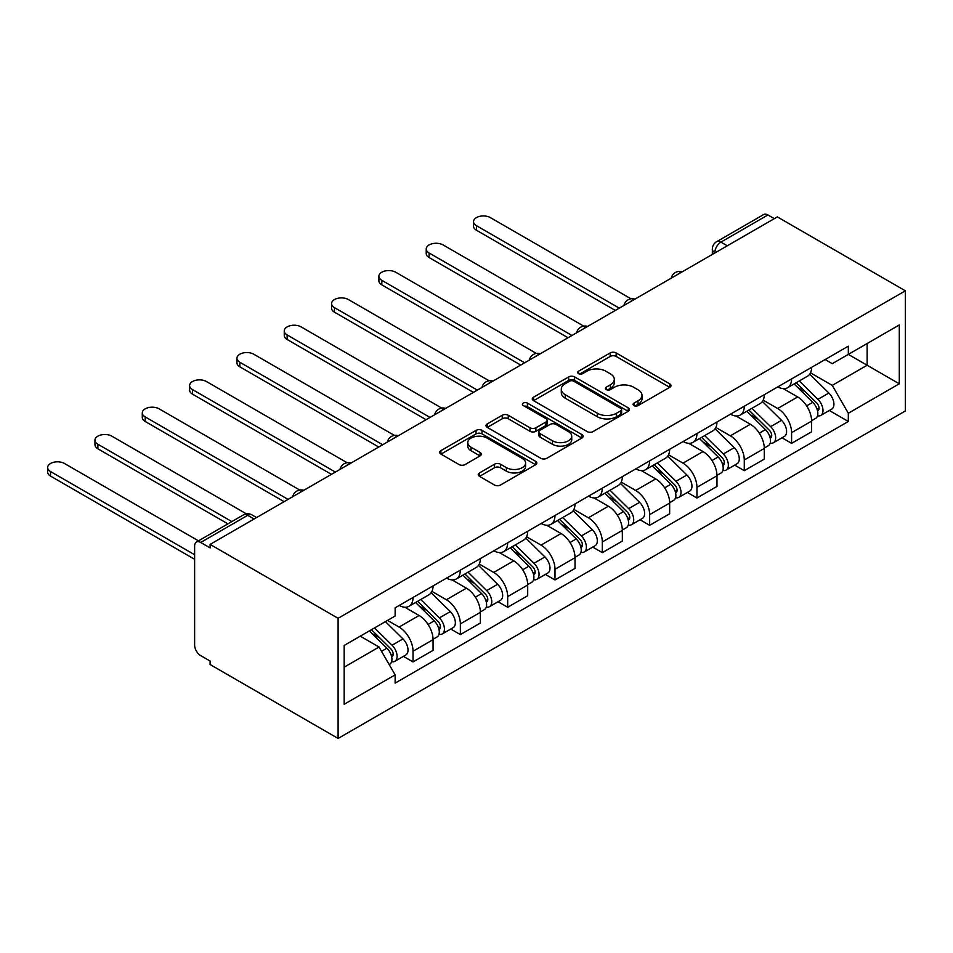 <?xml version="1.0" encoding="UTF-8"?>
<svg xmlns="http://www.w3.org/2000/svg" width="953" height="953" viewBox="0 0 953 953"><rect width="100%" height="100%" fill="white"/><g stroke="black" fill="none" stroke-linecap="round" stroke-linejoin="round"><path stroke-width="1.43" d="M633.948 405.573A2.942 1.703 0 0 0 638.117 405.573L669.756 387.311A4.205 2.43 0 0 0 670.983 385.584A4.205 2.43 0 0 0 669.756 383.868L616.15 352.932A4.205 2.43 0 0 0 610.206 352.932L578.566 371.194A2.942 1.703 0 0 0 577.697 372.397A2.942 1.703 0 0 0 578.566 373.6A2.942 1.703 0 0 0 582.736 373.6L586.834 371.229A13.473 7.779 0 0 1 605.882 371.229L610.349 373.814A13.473 7.779 0 0 1 614.292 379.318A13.473 7.779 0 0 1 610.349 384.809L606.251 387.18A2.942 1.703 0 0 0 605.393 388.383A2.942 1.703 0 0 0 606.251 389.586A2.942 1.703 0 0 0 610.42 389.586L614.518 387.216A13.473 7.779 0 0 1 633.578 387.216L638.045 389.801A13.473 7.779 0 0 1 641.988 395.304A13.473 7.779 0 0 1 638.045 400.796L633.948 403.167A2.942 1.703 0 0 0 633.078 404.37A2.942 1.703 0 0 0 633.948 405.573L633.948 403.167M479.49 472.914A4.205 2.43 0 0 0 478.251 474.63A4.205 2.43 0 0 0 479.49 476.357L494.524 485.029A4.205 2.43 0 0 0 500.48 485.029L535.61 464.754A4.205 2.43 0 0 0 536.849 463.027A4.205 2.43 0 0 0 535.61 461.312L482.015 430.363A4.205 2.43 0 0 0 476.071 430.363L440.929 450.65A4.205 2.43 0 0 0 439.702 452.377A4.205 2.43 0 0 0 440.929 454.093L459.096 464.576A4.205 2.43 0 0 0 465.052 464.576L480.086 455.891A4.205 2.43 0 0 0 481.325 454.176A4.205 2.43 0 0 0 480.086 452.461L471.08 447.255A11.269 6.504 0 0 1 467.78 442.657A11.269 6.504 0 0 1 474.737 436.653A11.269 6.504 0 0 1 487.007 438.058L522.292 458.429A11.269 6.504 0 0 1 525.591 463.027A11.269 6.504 0 0 1 518.635 469.043A11.269 6.504 0 0 1 506.365 467.625L500.48 464.23A4.205 2.43 0 0 0 494.524 464.23L479.49 472.914L479.49 476.357M338.101 618.306L210.101 544.401L777.338 216.903L905.35 290.808L338.101 618.306L338.101 738.444L905.35 410.957L905.35 290.808M587.131 431.566A4.205 2.43 0 0 0 593.076 431.566L628.218 411.291A4.205 2.43 0 0 0 629.445 409.564A4.205 2.43 0 0 0 628.218 407.848L574.623 376.911A4.205 2.43 0 0 0 568.667 376.911L533.537 397.187A4.205 2.43 0 0 0 532.298 398.914A4.205 2.43 0 0 0 533.537 400.629L587.131 431.566M524.436 406.204A2.942 1.703 0 0 1 527.426 406.621L527.426 403.119L581.914 434.58A4.205 2.43 0 0 1 583.153 436.295A4.205 2.43 0 0 1 581.914 438.023L546.784 458.298A4.205 2.43 0 0 1 540.827 458.298L487.233 427.361L487.233 423.918A4.205 2.43 0 0 0 485.994 425.646A4.205 2.43 0 0 0 487.233 427.361M487.233 423.918L502.267 415.246A4.205 2.43 0 0 1 508.223 415.246L529.963 427.79A4.205 2.43 0 0 0 535.908 427.79L545.89 422.036A4.205 2.43 0 0 0 547.117 420.309A4.205 2.43 0 0 0 545.89 418.593L523.257 405.525A2.942 1.703 0 0 1 522.399 404.322A2.942 1.703 0 0 1 524.21 402.75A2.942 1.703 0 0 1 527.426 403.119M210.101 544.401L210.101 547.904L200.69 542.471A8.577 4.956 -120 0 0 196.401 542.043A8.577 4.956 -120 0 0 194.626 545.974L194.626 645.098A8.577 4.956 -120 0 0 200.69 655.604L210.101 661.037L210.101 664.539L338.101 738.444M727.294 245.803L720.921 242.122A8.577 4.956 60 0 0 716.632 241.693L763.651 214.556A8.577 4.956 60 0 1 767.939 214.973L720.921 242.122A8.577 4.956 120 0 0 714.857 252.628L714.857 252.986M774.312 218.654L767.939 214.973M791.598 378.901A19.739 11.388 60 0 1 787.512 387.764L807.536 376.197A19.739 11.388 -120 0 0 811.622 367.346M763.186 400.153L777.648 408.503A19.739 11.388 60 0 1 791.598 432.662L811.622 421.107A19.739 11.388 -120 0 0 797.661 396.936L783.33 388.669M811.622 421.107L811.622 431.792L791.598 443.348L781.996 437.808M787.512 387.764A19.739 11.388 60 0 1 777.791 386.87M791.598 432.662L791.598 443.348M744.281 406.216A19.739 11.388 60 0 1 740.195 415.079L760.208 403.524A19.739 11.388 -120 0 0 764.294 394.661M734.68 465.124L744.281 470.675L764.294 459.108L764.294 448.434A19.739 11.388 -120 0 0 750.345 424.264L736.014 415.984M740.195 415.079A19.739 11.388 60 0 1 730.475 414.186M715.858 427.468L730.32 435.819A19.739 11.388 60 0 1 744.281 459.989L744.281 470.675M696.953 433.544A19.739 11.388 60 0 1 692.867 442.406L712.892 430.839A19.739 11.388 -120 0 0 716.978 421.988M687.351 492.451L696.953 497.99L716.978 486.435L716.978 475.75A19.739 11.388 -120 0 0 703.028 451.579L688.697 443.312M692.867 442.406A19.739 11.388 60 0 1 683.158 441.513M668.541 454.795L683.003 463.134A19.739 11.388 60 0 1 696.953 487.305L696.953 497.99M649.636 460.859A19.739 11.388 60 0 1 645.55 469.722L665.563 458.167A19.739 11.388 -120 0 0 669.649 449.304M640.035 519.766L649.636 525.317L669.661 513.75L669.661 503.065A19.739 11.388 -120 0 0 655.7 478.906L641.369 470.627M645.55 469.722A19.739 11.388 60 0 1 635.83 468.828M621.225 482.111L635.687 490.461A19.739 11.388 60 0 1 649.636 514.632L649.636 525.317M602.308 488.186A19.739 11.388 60 0 1 598.222 497.037L618.247 485.482A19.739 11.388 -120 0 0 622.333 476.619M592.718 547.093L602.32 552.633L622.333 541.078L622.333 530.392A19.739 11.388 -120 0 0 608.383 506.222L594.053 497.954M598.222 497.037A19.739 11.388 60 0 1 588.513 496.156M573.897 509.438L588.358 517.777A19.739 11.388 60 0 1 602.32 541.947L602.32 552.633M554.991 515.502A19.739 11.388 60 0 1 550.905 524.364L570.93 512.809A19.739 11.388 -120 0 0 575.016 503.946M545.39 574.409L554.991 579.948L575.016 568.393L575.016 557.708A19.739 11.388 -120 0 0 561.055 533.537L546.724 525.27M550.905 524.364A19.739 11.388 60 0 1 541.197 523.471M526.58 536.753L541.042 545.104A19.739 11.388 60 0 1 554.991 569.275L554.991 579.948M507.675 542.829A19.739 11.388 60 0 1 503.589 551.68L523.602 540.125A19.739 11.388 -120 0 0 527.688 531.262M498.074 601.736L507.675 607.275L527.688 595.72L527.688 585.035A19.739 11.388 -120 0 0 513.738 560.864L499.408 552.585M503.589 551.68A19.739 11.388 60 0 1 493.868 550.786M479.264 564.069L493.714 572.419A19.739 11.388 60 0 1 507.675 596.59L507.675 607.275M460.347 570.144A19.739 11.388 60 0 1 456.261 579.007L476.286 567.44A19.739 11.388 -120 0 0 480.372 558.589M450.757 629.051L460.347 634.591L480.372 623.036L480.372 612.35A19.739 11.388 -120 0 0 466.422 588.18L452.091 579.912M456.261 579.007A19.739 11.388 60 0 1 446.552 578.114M431.935 591.396L446.397 599.747A19.739 11.388 60 0 1 460.347 623.905L460.347 634.591M413.03 597.46A19.739 11.388 60 0 1 408.944 606.322L428.969 594.767A19.739 11.388 -120 0 0 433.055 585.904M403.429 656.367L413.03 661.918L433.055 650.351L433.055 639.677A19.739 11.388 -120 0 0 419.094 615.507L404.763 607.228M408.944 606.322A19.739 11.388 60 0 1 399.224 605.429M387.549 620.403L399.081 627.062A19.739 11.388 60 0 1 413.03 651.233L413.03 661.918M825.119 359.555L832.243 363.665L899.287 324.961L867.135 343.521L867.135 365.237L832.243 385.381L810.503 372.826M344.176 667.171L379.056 647.027L395.138 674.879L344.176 704.291L344.176 645.455L395.138 616.031L395.138 607.8L848.325 346.153L848.325 354.385L899.287 383.809L848.325 413.233L832.243 385.381M899.287 324.961L899.287 383.809M395.138 674.879L395.138 683.11L848.325 421.464L848.325 413.233M379.056 647.027L360.246 636.175M829.324 410.493L848.325 421.464M635.127 405.99L638.045 404.298A13.473 7.779 0 0 0 641.988 398.807L641.988 395.304M614.292 379.318L614.292 382.82A13.473 7.779 0 0 1 610.349 388.312L607.43 390.003M669.697 387.335L616.15 356.434A4.205 2.43 0 0 0 610.206 356.434L579.746 374.017M628.158 411.315L574.623 380.414A4.205 2.43 0 0 0 568.667 380.414L533.585 400.665M620.772 410.767A2.942 1.703 0 0 0 621.63 409.564A2.942 1.703 0 0 0 620.772 408.361L573.73 381.2A2.942 1.703 0 0 0 569.56 381.2L565.236 383.702A13.473 7.779 0 0 0 561.293 389.193A13.473 7.779 0 0 0 565.236 394.697L597.4 413.268A13.473 7.779 0 0 0 616.448 413.268L620.772 410.767L620.772 414.269A2.942 1.703 0 0 0 621.63 413.066L621.63 409.564M561.293 389.193L561.293 392.696A13.473 7.779 0 0 0 565.236 398.199L565.236 394.697M620.772 414.269L616.448 416.771A13.473 7.779 0 0 1 597.4 416.771L565.236 398.199M487.293 427.397L502.267 418.748L502.267 415.246M547.117 420.309L547.117 423.811A4.205 2.43 0 0 1 545.89 425.538L535.908 431.292A4.205 2.43 0 0 1 529.963 431.292L508.223 418.748A4.205 2.43 0 0 0 502.267 418.748M527.426 406.621L581.854 438.046M552.514 440.81A11.269 6.504 0 0 0 564.784 442.216A11.269 6.504 0 0 0 571.74 436.212A11.269 6.504 0 0 0 568.441 431.614L556.016 424.442A4.205 2.43 0 0 0 550.06 424.442L540.077 430.196A4.205 2.43 0 0 0 538.85 431.912A4.205 2.43 0 0 0 540.077 433.639L552.514 440.81L552.514 444.312A11.269 6.504 0 0 0 564.784 445.718A11.269 6.504 0 0 0 571.74 439.714L571.74 436.212M538.85 431.912L538.85 435.414A4.205 2.43 0 0 0 540.077 437.141L540.077 433.639M552.514 444.312L540.077 437.141M525.591 463.027L525.591 466.529A11.269 6.504 0 0 1 518.635 472.545A11.269 6.504 0 0 1 506.365 471.127L500.48 467.732A4.205 2.43 0 0 0 494.524 467.732L479.55 476.381M467.78 442.657L467.78 446.159A11.269 6.504 0 0 0 471.08 450.757L471.08 447.255M480.026 455.927L471.08 450.757M535.61 461.312L535.61 464.754L482.015 433.877A4.205 2.43 0 0 0 476.071 433.877L440.989 454.128M794.147 383.928L812.79 402.321A10.721 6.194 60 0 1 815.613 418.403L811.611 420.714M797.864 387.597L805.761 392.159M631.005 298.801L490.378 217.606A9.864 5.694 -0 0 0 479.633 216.367A9.864 5.694 -0 0 0 473.534 221.632A9.864 5.694 -0 0 0 476.429 225.658L619.295 308.153M796.208 382.737L816.626 402.881A5.146 2.966 60 0 1 817.984 410.588A5.146 2.966 60 0 1 817.519 410.779M799.305 380.95L817.948 399.343A10.721 6.194 60 0 1 820.771 415.425A10.721 6.194 60 0 1 817.531 415.77M809.728 374.172L828.86 393.041A10.721 6.194 60 0 1 831.695 409.123L820.771 415.425M615.352 310.428L476.429 230.221A9.864 5.694 180 0 1 473.534 226.183L473.534 221.632M746.818 411.255L765.462 429.636A10.721 6.194 60 0 1 768.297 445.718L764.294 448.029M750.547 414.912L758.445 419.475M583.689 326.117L443.062 244.921A9.864 5.694 -0 0 0 432.305 243.694A9.864 5.694 -0 0 0 426.217 248.959A9.864 5.694 -0 0 0 429.112 252.986L571.979 335.468M748.891 410.052L769.309 430.196A5.146 2.966 60 0 1 770.667 437.915A5.146 2.966 60 0 1 770.191 438.094M751.977 408.277L770.62 426.67A10.721 6.194 60 0 1 773.455 442.74A10.721 6.194 60 0 1 770.215 443.085M762.412 401.487L781.543 420.356A10.721 6.194 60 0 1 784.367 436.438L773.455 442.74M568.036 337.743L429.112 257.536A9.864 5.694 180 0 1 426.217 253.51L426.217 248.959M699.502 438.571L718.145 456.964A10.721 6.194 60 0 1 720.968 473.045L716.978 475.356M703.219 442.24L711.129 446.802M536.372 353.432L395.745 272.248A9.864 5.694 -0 0 0 384.988 271.009A9.864 5.694 -0 0 0 378.901 276.275A9.864 5.694 -0 0 0 381.784 280.301L524.662 362.795M701.575 437.379L721.981 457.511A5.146 2.966 60 0 1 723.339 465.231A5.146 2.966 60 0 1 722.874 465.421M704.66 435.592L723.303 453.985A10.721 6.194 60 0 1 726.126 470.067A10.721 6.194 60 0 1 722.886 470.413M715.095 428.802L734.227 447.684A10.721 6.194 60 0 1 737.05 463.754L726.126 470.067M520.719 365.07L381.784 284.852A9.864 5.694 180 0 1 378.901 280.825L378.901 276.275M652.186 465.886L670.829 484.279A10.721 6.194 60 0 1 673.652 500.361L669.649 502.672M655.902 469.555L663.8 474.117M489.044 380.759L348.417 299.564A9.864 5.694 -0 0 0 337.672 298.337A9.864 5.694 -0 0 0 331.573 303.59A9.864 5.694 -0 0 0 334.467 307.628L477.334 390.111M654.246 464.695L674.664 484.839A5.146 2.966 60 0 1 676.022 492.558A5.146 2.966 60 0 1 675.546 492.737M657.344 462.92L675.975 481.301A10.721 6.194 60 0 1 678.81 497.383A10.721 6.194 60 0 1 675.57 497.728M667.767 456.13L686.899 474.999A10.721 6.194 60 0 1 689.734 491.081L678.81 497.383M473.391 392.386L334.467 312.179A9.864 5.694 180 0 1 331.573 308.153L331.573 303.59M604.857 493.213L623.5 511.606A10.721 6.194 60 0 1 626.335 527.676L622.333 529.987M608.574 496.882L616.484 501.445M441.727 408.075L301.1 326.891A9.864 5.694 -0 0 0 290.343 325.652A9.864 5.694 -0 0 0 284.256 330.917A9.864 5.694 -0 0 0 287.139 334.944L430.017 417.426M606.93 492.022L627.348 512.154A5.146 2.966 60 0 1 628.706 519.873A5.146 2.966 60 0 1 628.23 520.064M610.015 490.235L628.658 508.628A10.721 6.194 60 0 1 631.494 524.71A10.721 6.194 60 0 1 628.253 525.043M620.451 483.445L639.582 502.326A10.721 6.194 60 0 1 642.405 518.396L631.494 524.71M426.074 419.701L287.139 339.494A9.864 5.694 180 0 1 284.256 335.468L284.256 330.917M557.541 520.529L576.184 538.921A10.721 6.194 60 0 1 579.007 555.003L575.004 557.314M561.257 524.198L569.155 528.76M394.411 435.402L253.772 354.206A9.864 5.694 -0 0 0 243.027 352.979A9.864 5.694 -0 0 0 236.94 358.233A9.864 5.694 -0 0 0 239.822 362.259L382.701 444.753M559.602 519.337L580.02 539.481A5.146 2.966 60 0 1 581.378 547.201A5.146 2.966 60 0 1 580.913 547.379M562.699 517.55L581.342 535.943A10.721 6.194 60 0 1 584.165 552.025A10.721 6.194 60 0 1 580.925 552.371M573.134 510.772L592.254 529.642A10.721 6.194 60 0 1 595.089 545.724L584.165 552.025M378.746 447.028L239.822 366.822A9.864 5.694 180 0 1 236.94 362.795L236.94 358.233M510.224 547.856L528.855 566.249A10.721 6.194 60 0 1 531.691 582.319L527.688 584.63M513.941 551.525L521.839 556.087M347.083 462.717L206.456 381.534A9.864 5.694 -0 0 0 195.699 380.295A9.864 5.694 -0 0 0 189.611 385.56A9.864 5.694 -0 0 0 192.506 389.586L335.373 472.069M512.285 546.665L532.703 566.797A5.146 2.966 60 0 1 534.061 574.516A5.146 2.966 60 0 1 533.585 574.707M515.37 544.878L534.014 563.271A10.721 6.194 60 0 1 536.849 579.341A10.721 6.194 60 0 1 533.609 579.686M525.806 538.088L544.937 556.957A10.721 6.194 60 0 1 547.772 573.039L536.849 579.341M331.43 474.344L192.506 394.137A9.864 5.694 180 0 1 189.611 390.111L189.611 385.56M462.896 575.171L481.539 593.564A10.721 6.194 60 0 1 484.374 609.646L480.372 611.957M466.613 578.84L474.523 583.403M299.766 490.045L159.139 408.849A9.864 5.694 -0 0 0 148.382 407.61A9.864 5.694 -0 0 0 142.295 412.875A9.864 5.694 -0 0 0 145.178 416.902L288.056 499.396M464.969 573.98L485.375 594.124A5.146 2.966 60 0 1 486.733 601.831A5.146 2.966 60 0 1 486.268 602.022M468.054 572.193L486.697 590.586A10.721 6.194 60 0 1 489.52 606.668A10.721 6.194 60 0 1 486.292 607.013M478.489 565.415L497.621 584.284A10.721 6.194 60 0 1 500.444 600.366L489.52 606.668M284.113 501.671L145.178 421.464A9.864 5.694 180 0 1 142.295 417.426L142.295 412.875M415.579 602.499L434.223 620.88A10.721 6.194 60 0 1 437.046 636.961L433.043 639.272M419.296 606.156L427.194 610.718M246.374 513.858L111.811 436.164A9.864 5.694 -0 0 0 101.066 434.937A9.864 5.694 -0 0 0 94.966 440.203A9.864 5.694 -0 0 0 97.861 444.229L231.853 521.589M417.64 601.295L438.058 621.439A5.146 2.966 60 0 1 439.416 629.159A5.146 2.966 60 0 1 438.952 629.349M420.738 599.52L439.381 617.913A10.721 6.194 60 0 1 442.204 633.983A10.721 6.194 60 0 1 438.964 634.329M431.161 592.73L450.292 611.6A10.721 6.194 60 0 1 453.128 627.682L442.204 633.983M227.91 523.864L97.861 448.78A9.864 5.694 180 0 1 94.966 444.753L94.966 440.203M369.359 630.91L386.894 648.207A10.721 6.194 60 0 1 389.729 664.289L389.193 664.586M371.98 633.483L379.878 638.045M198.486 540.851L64.494 463.492A9.864 5.694 -0 0 0 53.737 462.253A9.864 5.694 -0 0 0 47.65 467.518A9.864 5.694 -0 0 0 50.545 471.544L194.626 554.729M371.432 629.719L390.742 648.755A5.146 2.966 60 0 1 392.1 656.474A5.146 2.966 60 0 1 391.623 656.665M374.517 627.932L392.052 645.229A10.721 6.194 60 0 1 394.887 661.311A10.721 6.194 60 0 1 391.647 661.656M385.441 621.63L402.976 638.927A10.721 6.194 60 0 1 405.799 654.997L394.887 661.311M194.626 559.292L50.545 476.095A9.864 5.694 180 0 1 47.65 472.069L47.65 467.518M715.155 252.807L714.857 252.628A8.577 4.956 0 0 1 712.344 249.126L712.344 254.427M460.347 623.905L480.372 612.35M507.675 596.59L527.688 585.035M554.991 569.275L575.016 557.708M602.32 541.947L622.333 530.392M649.636 514.632L669.661 503.065M696.953 487.305L716.978 475.75M744.281 459.989L764.294 448.434M413.03 651.233L433.055 639.677M399.081 627.062L419.094 615.507M446.397 599.747L466.422 588.18M493.714 572.419L513.738 560.864M541.042 545.104L561.055 533.537M588.358 517.777L608.383 506.222M635.687 490.461L655.7 478.906M683.003 463.134L703.028 451.579M730.32 435.819L750.345 424.264M777.648 408.503L797.661 396.936M681.562 272.201A8.577 4.956 120 0 0 677.774 274.393M634.233 299.528A8.577 4.956 120 0 0 630.445 301.708M586.917 326.843A8.577 4.956 120 0 0 583.129 329.035M539.601 354.159A8.577 4.956 120 0 0 535.812 356.351M492.272 381.486A8.577 4.956 120 0 0 488.484 383.678M444.956 408.801A8.577 4.956 120 0 0 441.168 410.993M397.639 436.129A8.577 4.956 120 0 0 393.851 438.309M350.311 463.444A8.577 4.956 120 0 0 346.523 465.636M302.994 490.771A8.577 4.956 120 0 0 299.206 492.951M254.082 519.004L247.709 515.323L200.69 542.471M256.595 517.55L251.997 514.906A8.577 4.956 120 0 0 247.709 515.323A8.577 4.956 60 0 0 243.42 514.906L196.401 542.043M638.045 404.298L638.045 400.796M606.251 389.586L606.251 387.18M610.349 388.312L610.349 384.809M578.566 373.6L578.566 371.194M610.206 356.434L610.206 352.932M616.15 356.434L616.15 352.932M669.756 387.311L669.756 383.868M533.537 400.629L533.537 397.187M568.667 380.414L568.667 376.911M574.623 380.414L574.623 376.911M628.218 411.291L628.218 407.848M597.4 416.771L597.4 413.268M616.448 416.771L616.448 413.268M508.223 418.748L508.223 415.246M529.963 431.292L529.963 427.79M535.908 431.292L535.908 427.79M545.89 425.538L545.89 422.036M581.914 438.023L581.914 434.58M494.524 467.732L494.524 464.23M500.48 467.732L500.48 464.23M506.365 471.127L506.365 467.625M480.086 455.891L480.086 452.461M440.929 454.093L440.929 450.65M476.071 433.877L476.071 430.363M482.015 433.877L482.015 430.363M812.79 402.321L806.631 405.883M819.056 408.241L817.114 409.349M828.86 393.041L817.948 399.343M476.429 230.221L476.429 225.658M765.462 429.636L759.303 433.198M771.727 435.557L769.798 436.677M781.543 420.356L770.62 426.67M429.112 257.536L429.112 252.986M718.145 456.964L711.986 460.513M724.411 462.872L722.481 463.992M734.227 447.684L723.303 453.985M381.784 284.852L381.784 280.301M670.829 484.279L664.658 487.841M677.083 490.199L675.153 491.319M686.899 474.999L675.975 481.301M334.467 312.179L334.467 307.628M623.5 511.606L617.341 515.156M629.766 517.515L627.836 518.635M639.582 502.326L628.658 508.628M287.139 339.494L287.139 334.944M576.184 538.921L570.025 542.483M582.45 544.842L580.508 545.95M592.254 529.642L581.342 535.943M239.822 366.822L239.822 362.259M528.855 566.249L522.697 569.799M535.121 572.157L533.192 573.277M544.937 556.957L534.014 563.271M192.506 394.137L192.506 389.586M481.539 593.564L475.38 597.126M487.805 599.485L485.875 600.593M497.621 584.284L486.697 590.586M145.178 421.464L145.178 416.902M434.223 620.88L428.064 624.441M440.477 626.8L438.547 627.92M450.292 611.6L439.381 617.913M97.861 448.78L97.861 444.229M386.894 648.207L381.522 651.304M393.16 654.115L391.23 655.235M402.976 638.927L392.052 645.229M50.545 476.095L50.545 471.544M682.288 271.784A8.577 8.577 0 0 0 671.281 278.133M634.972 299.099A8.577 8.577 0 0 0 623.953 305.46M587.644 326.426A8.577 8.577 0 0 0 576.636 332.776M540.327 353.742A8.577 8.577 0 0 0 529.32 360.103M492.999 381.069A8.577 8.577 0 0 0 481.992 387.418M445.682 408.384A8.577 8.577 0 0 0 434.675 414.746M398.366 435.7A8.577 8.577 0 0 0 387.359 442.061M351.038 463.027A8.577 8.577 0 0 0 340.03 469.376M303.721 490.342A8.577 8.577 0 0 0 292.714 496.704M251.997 514.906A8.577 8.577 0 0 0 243.42 514.906M716.632 241.693A8.577 8.577 0 0 0 712.344 249.126"/></g></svg>
